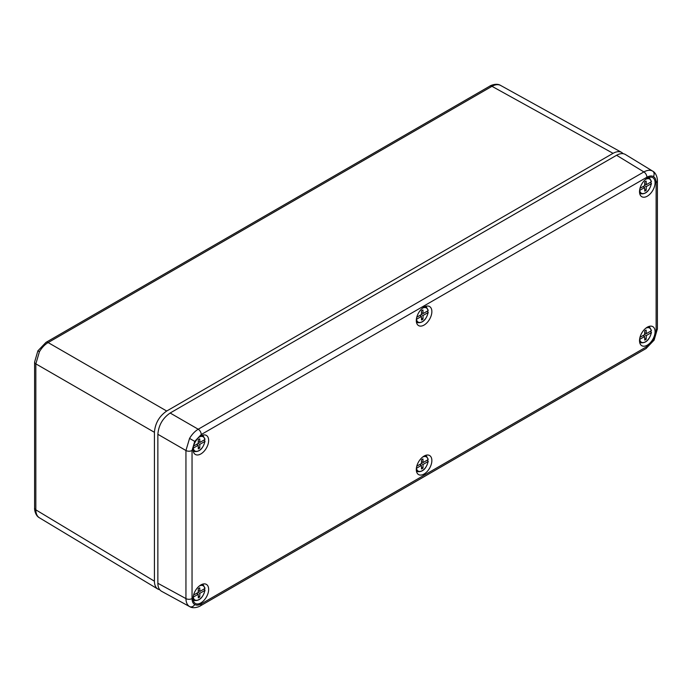 <?xml version="1.0" encoding="UTF-8"?>
<svg xmlns="http://www.w3.org/2000/svg" width="692" height="692" viewBox="0 0 692 692"><rect width="100%" height="100%" fill="white"/><g stroke="black" fill="none" stroke-linecap="round" stroke-linejoin="round"><path stroke-width="1.04" d="M192.039 450.483A4.342 2.508 -0 0 1 185.94 450.509L157.863 434.299L157.863 583.278C157.923 587.214 159.16 589.887 161.582 591.297L189.556 606.555C187.221 605.102 186.018 602.447 185.94 598.597L185.94 450.509L189.556 438.408C191.987 434.317 194.876 431.254 198.223 429.23L643.88 171.927C647.262 170.076 650.16 169.791 652.591 171.08L652.712 171.149C657.417 173.571 657.634 181.633 657.4 180.776L657.4 180.776A4.342 2.508 -0 0 1 656.128 182.55C656.094 179.643 655.194 177.662 653.43 176.581C651.613 175.595 649.442 175.811 646.916 177.221L201.251 434.524L194.737 441.401L192.039 450.483L192.039 598.571C192.073 601.469 192.973 603.459 194.737 604.531C196.554 605.517 198.725 605.31 201.251 603.891L646.916 346.588L653.43 339.711L656.128 330.629L656.128 182.55M200.87 453.926A11.003 6.358 120 0 0 208.102 444.065A11.003 6.358 120 0 0 206.181 435.311A11.003 6.358 120 0 0 195.36 441.764A11.003 6.358 120 0 0 195.187 454.359A11.003 6.358 120 0 0 200.87 453.926M424.084 325.058A11.003 6.358 120 0 0 431.324 315.189A11.003 6.358 120 0 0 429.395 306.435A11.003 6.358 120 0 0 418.582 312.896A11.003 6.358 120 0 0 418.4 325.491A11.003 6.358 120 0 0 424.084 325.058M647.297 196.182A11.003 6.358 -60 0 1 641.614 196.615A11.003 6.358 -60 0 1 641.795 184.02A11.003 6.358 -60 0 1 652.617 177.567A11.003 6.358 -60 0 1 654.537 186.321A11.003 6.358 -60 0 1 647.297 196.182M200.87 584.93A11.003 6.358 -60 0 1 206.181 584.282A11.003 6.358 -60 0 1 206.372 597.092A11.003 6.358 -60 0 1 195.187 603.337A11.003 6.358 -60 0 1 193.725 594.463A11.003 6.358 -60 0 1 200.87 584.93M424.084 456.063A11.003 6.358 -60 0 1 429.395 455.414A11.003 6.358 -60 0 1 429.585 468.224A11.003 6.358 -60 0 1 418.4 474.461A11.003 6.358 -60 0 1 416.947 465.586A11.003 6.358 -60 0 1 424.084 456.063M647.297 327.186A11.003 6.358 120 0 0 640.161 336.719A11.003 6.358 120 0 0 641.614 345.593A11.003 6.358 120 0 0 652.798 339.348A11.003 6.358 120 0 0 652.617 326.538A11.003 6.358 120 0 0 647.297 327.186M646.916 177.221A4.342 2.508 60 0 0 643.88 171.927L616.581 155.276L170.145 413.02L198.223 429.23A4.342 2.508 60 0 1 201.251 434.524M616.581 155.276C620.015 153.356 622.956 153.096 625.386 154.489L652.712 171.149M157.863 434.299C158.606 425.269 162.698 418.176 170.145 413.02M651.189 183.769L646.276 186.606L646.172 190.335L644.736 191.156L644.633 187.549L639.719 190.395A8.192 4.732 120 0 0 645.454 192.826A8.192 4.732 120 0 0 651.189 183.769L651.224 183.077L650.229 182.437M639.988 188.345L644.633 185.664L644.736 181.935L646.172 181.105L646.276 184.712L651.189 181.875A8.192 4.732 120 0 0 645.757 179.28M644.684 183.795L646.276 184.712M644.633 185.664L646.276 186.606M643.577 186.269L643.56 186.935M644.693 189.478L646.172 190.335M642.998 186.606L644.633 187.549M645.247 184.124L644.667 184.461M651.224 181.183L651.189 181.875M623.241 153.693L621.658 152.413C619.253 151.167 616.382 151.47 613.06 153.33L491.977 86.318A4.342 2.508 -120 0 0 489.841 86.119C489.062 86.327 495.982 82.495 500.558 85.401L500.653 85.453C498.223 84.164 495.334 84.45 491.977 86.318L48.129 342.575L166.703 411.031C159.255 416.186 155.164 423.279 154.42 432.31L154.42 581.202L35.837 509.848C35.898 513.689 37.1 516.336 39.427 517.789L39.34 517.737C34.548 515.255 34.384 507.331 34.6 508.092L34.6 362.098A4.342 2.508 180 0 0 35.837 363.854L35.837 509.848A4.342 2.508 180 0 1 34.6 508.092M39.427 351.735L37.878 350.844L45.983 342.376A4.342 2.508 -120 0 1 48.129 342.575C44.755 344.59 41.849 347.643 39.427 351.735L35.837 363.854L154.42 432.31M166.703 411.031L613.06 153.33M154.42 581.202C154.472 585.008 155.639 587.646 157.923 589.108L159.826 589.835M651.189 332.74L646.276 335.577L646.172 339.305L644.736 340.135L644.633 336.528L639.719 339.365A8.192 4.732 120 0 0 645.454 341.796A8.192 4.732 120 0 0 651.189 332.74L651.224 332.048L650.229 331.407M639.988 337.315L644.633 334.634L644.736 330.914L646.172 330.084L646.276 333.691L651.189 330.854A8.192 4.732 120 0 0 645.757 328.25M644.684 332.774L646.276 333.691M644.633 334.634L646.276 335.577M643.577 335.248L643.56 335.905M644.693 338.449L646.172 339.305M642.998 335.577L644.633 336.528M645.247 333.094L644.667 333.432M651.224 330.153L651.189 330.854M427.976 312.637L423.063 315.483L422.959 319.202L421.523 320.033L421.419 316.426L416.506 319.263A8.192 4.732 120 0 0 422.241 321.693A8.192 4.732 120 0 0 427.976 312.637L428.011 311.945L427.007 311.305M416.774 317.221L421.419 314.531L421.523 310.812L422.959 309.981L423.063 313.588L427.976 310.751A8.192 4.732 120 0 0 422.544 308.148M421.471 312.672L423.063 313.588M421.419 314.531L423.063 315.483M420.364 315.145L420.347 315.803M421.471 318.346L422.959 319.202M419.784 315.483L421.419 316.426M422.034 313L421.454 313.329M428.011 310.059L427.976 310.751M427.976 461.616L423.063 464.453L422.959 468.181L421.523 469.003L421.419 465.396L416.506 468.242A8.192 4.732 120 0 0 422.241 470.672A8.192 4.732 120 0 0 427.976 461.616L428.011 460.924L427.007 460.284M416.774 466.192L421.419 463.51L421.523 459.782L422.959 458.952L423.063 462.559L427.976 459.722A8.192 4.732 120 0 0 422.544 457.127M421.471 461.642L423.063 462.559M421.419 463.51L423.063 464.453M420.364 464.116L420.347 464.782M421.471 467.325L422.959 468.181M419.784 464.453L421.419 465.396M422.034 461.971L421.454 462.308M428.011 459.03L427.976 459.722M204.763 590.484L199.841 593.329L199.737 597.049L198.31 597.879L198.206 594.272L193.284 597.109A8.192 4.732 120 0 0 199.028 599.54A8.192 4.732 120 0 0 204.763 590.484L204.797 589.792L203.794 589.152M193.552 595.068L198.206 592.378L198.31 588.658L199.737 587.828L199.841 591.435L204.763 588.598A8.192 4.732 120 0 0 199.331 585.994M198.258 590.518L199.841 591.435M198.206 592.378L199.841 593.329M197.151 592.992L197.133 593.649M198.258 596.193L199.737 597.049M196.563 593.329L198.206 594.272M198.82 590.847L198.241 591.176M204.797 587.906L204.763 588.598M204.763 441.513L199.841 444.351L199.737 448.079L198.31 448.9L198.206 445.293L193.284 448.139A8.192 4.732 120 0 0 199.028 450.57A8.192 4.732 120 0 0 204.763 441.513L204.797 440.821L203.794 440.181M193.552 446.089L198.206 443.408L198.31 439.68L199.737 438.858L199.841 442.456L204.763 439.619A8.192 4.732 120 0 0 199.331 437.024M198.258 441.548L199.841 442.456M198.206 443.408L199.841 444.351M197.151 444.013L197.133 444.679M198.258 447.222L199.737 448.079M196.563 444.351L198.206 445.293M198.82 441.868L198.241 442.205M204.797 438.927L204.763 439.619M652.591 171.08A4.342 3.546 120 0 1 653.43 176.581M189.556 438.408L194.737 441.401M646.916 346.588A4.342 2.508 60 0 1 646.017 348.578L654.122 340.109L653.43 339.711M646.017 348.578L200.351 605.881A4.342 2.508 60 0 0 201.251 603.891M189.556 606.555A4.342 3.546 -60 0 0 194.737 604.531M157.863 583.278L185.94 598.597A4.342 2.508 -0 0 0 192.039 598.571M656.128 330.629A4.342 2.508 -0 0 0 657.4 328.856L657.4 180.776M639.659 193.31L640.515 193.734A9.057 5.233 -60 0 1 639.616 193.059M648.534 177.61A9.057 5.233 -60 0 1 649.572 178.052L648.776 177.524M489.841 86.119L45.983 342.376M639.659 342.289L640.515 342.713A9.057 5.233 -60 0 1 639.616 342.038M648.534 326.589A9.057 5.233 -60 0 1 649.572 327.031L648.776 326.494M416.446 322.187L417.302 322.61A9.057 5.233 -60 0 1 416.402 321.936M425.32 306.487A9.057 5.233 -60 0 1 426.35 306.928L425.554 306.392M416.446 471.157L417.302 471.581A9.057 5.233 -60 0 1 416.402 470.906M425.32 455.457A9.057 5.233 -60 0 1 426.35 455.898L425.554 455.371M193.224 600.033L194.08 600.457A9.057 5.233 -60 0 1 193.18 599.782M202.099 584.333A9.057 5.233 -60 0 1 203.137 584.775L202.341 584.238M193.224 451.054L194.08 451.478A9.057 5.233 -60 0 1 193.18 450.803M202.099 435.355A9.057 5.233 -60 0 1 203.137 435.796L202.341 435.268M189.677 606.624C194.123 609.496 201.216 605.656 200.351 605.881M654.122 340.109L657.4 328.856M651.449 181.46L649.572 178.052M640.515 193.734C645.809 194.435 649.451 191.009 651.449 183.466M500.558 85.401L621.658 152.413M39.332 517.737L157.923 589.108M37.878 350.844L34.6 362.098M651.449 330.439L649.572 327.031M640.515 342.713C645.809 343.414 649.451 339.988 651.449 332.437M428.227 310.336L426.35 306.928M417.302 322.61C422.587 323.311 426.237 319.886 428.227 312.334M428.227 459.306L426.35 455.898M417.302 471.581C422.587 472.281 426.237 468.856 428.227 461.313M205.014 588.183L203.137 584.775M194.08 600.457C199.374 601.158 203.015 597.732 205.014 590.181M205.014 439.204L203.137 435.796M194.08 451.478C199.374 452.179 203.015 448.762 205.014 441.211"/></g></svg>
